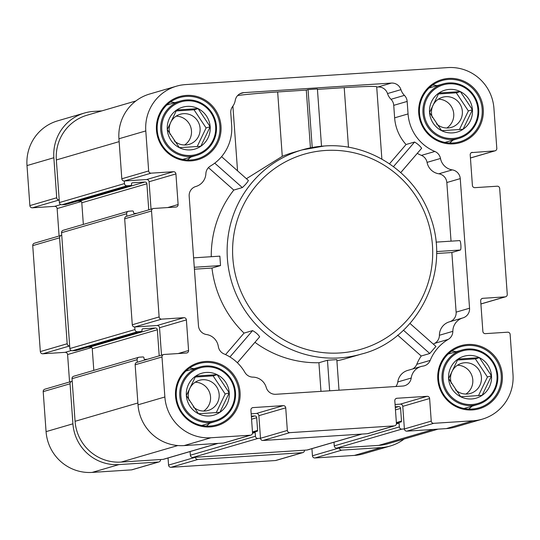 <?xml version="1.0" encoding="UTF-8"?>
<svg xmlns="http://www.w3.org/2000/svg" width="540" height="540" viewBox="0 0 540 540"><rect width="100%" height="100%" fill="white"/><g stroke="black" fill="none" stroke-linecap="round" stroke-linejoin="round"><path stroke-width="0.81" d="M237.371 362.745L259.686 336.805L237.384 362.758M259.625 336.845C258.255 334.544 255.906 332.471 252.585 330.608L244.04 333.099A106.306 104.578 73.7 0 1 211.97 268.063L194.413 269.197M244.91 372.411A43.706 42.991 73.7 0 0 224.032 353.923A9.45 9.295 73.7 0 1 218.335 346.538A14.175 13.946 73.7 0 0 206.462 334.523A9.45 9.295 73.7 0 1 198.47 325.789L189.175 196.182A9.45 9.295 73.7 0 1 195.818 186.509A9.45 9.295 73.7 0 1 195.851 186.503A14.175 13.946 73.7 0 0 195.905 186.482A14.175 13.946 73.7 0 0 205.882 173.664A9.45 9.295 73.7 0 1 210.478 166.003A43.706 42.991 73.7 0 0 231.667 125.361L230.769 112.86A9.45 9.295 73.7 0 1 232.625 106.502A14.175 13.946 73.7 0 0 235.251 100.386A9.45 9.295 73.7 0 1 243.749 92.644L391.419 83.072A9.45 9.295 73.7 0 1 400.943 89.647A14.175 13.946 73.7 0 0 404.413 95.371A9.45 9.295 73.7 0 1 407.16 101.425L408.058 113.927A43.706 42.991 73.7 0 0 434.849 151.463A9.45 9.295 73.7 0 1 440.492 158.456A14.175 13.946 73.7 0 0 452.264 169.884A9.45 9.295 73.7 0 1 460.256 178.612L469.55 308.225A9.45 9.295 73.7 0 1 462.908 317.898A9.45 9.295 73.7 0 1 462.875 317.905A14.175 13.946 73.7 0 0 462.82 317.925A14.175 13.946 73.7 0 0 452.831 331.337A9.45 9.295 73.7 0 1 448.24 339.39A43.706 42.991 73.7 0 0 430.191 360.403A9.45 9.295 73.7 0 1 422.955 366.107A14.175 13.946 73.7 0 0 411.21 378.041A9.45 9.295 73.7 0 1 402.664 386.066L275.839 394.288A9.45 9.295 73.7 0 1 266.227 387.437A14.175 13.946 73.7 0 0 252.889 377.129A9.45 9.295 73.7 0 1 244.91 372.411M214.745 163.154L242.332 187.576C245.322 184.835 247.347 182.473 248.413 180.488L221.576 156.654M462.767 317.939L449.449 321.82A14.175 13.946 73.7 0 0 449.395 321.84A14.175 13.946 73.7 0 0 439.405 335.259A9.45 9.295 73.7 0 1 434.815 343.305A43.706 42.991 73.7 0 0 433.39 344.176M412.668 368.969A9.45 9.295 73.7 0 0 416.765 364.318A43.706 42.991 73.7 0 1 421.214 356.002L429.759 353.511L435.929 346.424L409.934 323.413M421.072 366.518L407.646 370.433A14.175 13.946 73.7 0 0 397.784 381.956L411.21 378.041M395.847 386.512A9.45 9.295 73.7 0 0 397.784 381.956M449.543 321.793A9.45 9.295 73.7 0 0 456.125 312.14L451.852 252.518L436.624 253.503M451.035 241.164L446.83 182.534A9.45 9.295 73.7 0 0 438.838 173.799L452.264 169.884M417.278 153.374A43.706 42.991 73.7 0 0 421.423 155.378A9.45 9.295 73.7 0 1 427.066 162.378A14.175 13.946 73.7 0 0 438.838 173.799M389.495 163.796L406.06 144.518L414.599 142.027C417.818 144.005 420.167 146.084 421.646 148.264L400.775 172.584M376.711 87.068L377.993 86.987A9.45 9.295 73.7 0 1 387.518 93.562A14.175 13.946 73.7 0 0 390.987 99.286A9.45 9.295 73.7 0 1 393.734 105.347L394.632 117.842A43.706 42.991 73.7 0 0 406.06 144.518M254.948 342.32A106.306 104.578 73.7 0 0 318.917 362.738L320.969 391.365M246.463 178.686L282.272 156.337A106.306 104.578 -106.3 0 1 292.984 152.564L302.069 149.911A106.306 104.578 -106.3 0 1 324.243 146.009M242.332 187.576L233.786 190.066A106.306 104.578 73.7 0 0 211.262 256.703M211.97 268.063L220.516 265.572L219.875 256.149L193.597 257.85L219.875 256.149M339.005 390.197L336.818 359.613L327.463 360.248L318.917 362.738M336.899 360.801A106.306 104.578 73.7 0 0 345.742 358.641L361.604 354.011A106.306 104.578 -106.3 0 1 231.444 281.246A106.306 104.578 -106.3 0 1 302.069 149.911L324.277 146.003C369.968 142.29 415.773 172.949 430.508 217.053C452.034 275.603 414.754 340.963 361.604 354.011M232.902 106.124L237.539 170.789M421.214 356.002L397.656 335.138M459.749 240.597L436.091 242.129L459.716 240.604A4.725 0.83 86.3 0 1 459.749 240.597A4.725 0.83 86.3 0 1 460.877 245.167A4.725 0.83 86.3 0 1 460.39 250.02L436.617 251.566M451.852 252.518L460.39 250.02M217.175 374.672L229.244 392.816L219.875 412.344A21.823 21.465 73.7 0 0 229.244 392.816A21.823 21.465 73.7 0 0 217.175 374.672A21.823 21.465 73.7 0 0 195.73 376.063L217.175 374.672L213.104 375.86L195.197 377.021M216.23 412.641L225.173 394.004L213.104 375.86M225.173 394.004L229.244 392.816M198.43 413.735L219.875 412.344A21.823 21.465 73.7 0 1 198.43 413.735L186.361 395.59L195.73 376.063A21.823 21.465 73.7 0 0 186.361 395.59A21.823 21.465 73.7 0 0 198.43 413.735M460.364 91.611L472.433 109.755A21.823 21.465 73.7 0 0 460.364 91.611A21.823 21.465 73.7 0 0 438.919 93.002L460.364 91.611L456.293 92.799L438.386 93.96M459.419 129.58L468.362 110.943L456.293 92.799M468.362 110.943L472.433 109.755L463.064 129.283A21.823 21.465 73.7 0 0 472.433 109.755M429.55 112.536L438.919 93.002A21.823 21.465 73.7 0 0 429.55 112.536A21.823 21.465 73.7 0 0 441.626 130.673A21.823 21.465 73.7 0 0 463.064 129.283L441.626 130.673L429.55 112.536M193.3 406.877A15.701 15.451 73.7 0 0 218.565 391.068A15.701 15.451 73.7 0 0 199.334 380.315A15.701 15.451 73.7 0 0 189.135 400.451M176.661 109.998L198.099 108.608A21.823 21.465 73.7 0 0 176.661 109.998A21.823 21.465 73.7 0 0 167.292 129.532L176.661 109.998M197.161 146.576L206.105 127.94L194.029 109.796L176.128 110.957M194.029 109.796L198.099 108.608L210.168 126.752L200.799 146.286A21.823 21.465 73.7 0 0 210.168 126.752A21.823 21.465 73.7 0 0 198.099 108.608M209.662 422.51A28.35 27.891 73.7 0 0 215.575 421.463A28.35 27.891 73.7 0 0 234.414 386.444A28.35 27.891 73.7 0 0 199.699 367.038A28.35 27.891 73.7 0 0 180.171 399.087A28.35 27.891 73.7 0 0 209.662 422.51M206.321 426.06A31.894 31.374 73.7 0 0 209.851 423.137M193.975 368.712A31.894 31.374 73.7 0 0 189.425 368.138M209.918 426.04A31.894 31.374 73.7 0 0 216.567 424.865A31.894 31.374 73.7 0 0 237.755 385.465A31.894 31.374 73.7 0 0 198.707 363.636A31.894 31.374 73.7 0 0 176.735 399.695A31.894 31.374 73.7 0 0 209.918 426.04M453.337 143.869A32.839 32.306 73.7 0 0 477.758 92.968A32.839 32.306 73.7 0 0 421.882 96.593A32.839 32.306 73.7 0 0 453.337 143.869M453.107 142.978A31.894 31.374 73.7 0 0 459.763 141.804A31.894 31.374 73.7 0 0 480.951 102.404A31.894 31.374 73.7 0 0 441.896 80.575A31.894 31.374 73.7 0 0 419.924 116.633A31.894 31.374 73.7 0 0 453.107 142.978M449.516 142.999A31.894 31.374 73.7 0 0 453.04 140.076M437.164 85.651A31.894 31.374 73.7 0 0 432.614 85.077M149.641 94.021A43.706 42.991 73.7 0 0 118.942 138.76L121.811 178.781A2.363 2.322 73.7 0 0 124.301 180.988L146.583 179.543L173.435 171.713L151.153 173.158A2.363 2.322 73.7 0 1 148.662 170.951L145.793 130.923A43.706 42.991 73.7 0 1 176.492 86.184L149.641 94.021M472.412 409.934A32.839 32.306 73.7 0 0 496.827 359.033A32.839 32.306 73.7 0 0 440.951 362.651A32.839 32.306 73.7 0 0 472.412 409.934M191.079 160.873A32.839 32.306 73.7 0 0 215.494 109.964A32.839 32.306 73.7 0 0 159.617 113.589A32.839 32.306 73.7 0 0 191.079 160.873M210.148 426.931A32.839 32.306 73.7 0 0 234.569 376.029A32.839 32.306 73.7 0 0 178.693 379.654A32.839 32.306 73.7 0 0 210.148 426.931M471.413 152.618L494.647 150.896A2.363 2.322 73.7 0 0 496.8 148.385L493.931 108.365A43.706 42.991 73.7 0 0 447.869 67.588L185.612 84.584A43.706 42.991 73.7 0 0 176.492 86.184M151.038 209.189L149.074 181.751L175.925 173.914A2.363 2.322 73.7 0 0 173.435 171.713M175.925 173.914L178.119 204.525A2.363 2.322 73.7 0 1 175.966 207.029L153.684 208.474A2.363 2.322 73.7 0 0 151.531 210.978L159.125 316.933A2.363 2.322 73.7 0 0 161.615 319.14L183.897 317.696A2.363 2.322 73.7 0 1 186.388 319.896L188.582 350.507A2.363 2.322 73.7 0 1 186.428 353.012L164.147 354.456A2.363 2.322 73.7 0 0 161.993 356.96L164.869 396.988A43.706 42.991 73.7 0 0 210.924 437.764L250.378 435.206A2.363 2.322 73.7 0 0 252.531 432.702L250.911 410.096A2.363 2.322 73.7 0 1 253.064 407.592L283.237 405.635A2.363 2.322 73.7 0 1 285.728 407.842L287.348 430.448A2.363 2.322 73.7 0 0 289.838 432.648L394.274 425.878A2.363 2.322 73.7 0 0 396.428 423.374L394.808 400.775A2.363 2.322 73.7 0 1 396.961 398.264L427.133 396.313A2.363 2.322 73.7 0 1 429.617 398.513L431.244 421.119A2.363 2.322 73.7 0 0 433.728 423.32L473.189 420.768A43.706 42.991 73.7 0 0 482.301 419.162A43.706 42.991 73.7 0 0 513 374.423L510.131 334.395A2.363 2.322 73.7 0 0 507.64 332.195L485.359 333.639A2.363 2.322 73.7 0 1 482.868 331.432L480.674 300.821A2.363 2.322 73.7 0 1 482.827 298.316L505.109 296.872A2.363 2.322 73.7 0 0 507.263 294.368L499.669 188.413A2.363 2.322 73.7 0 0 497.178 186.212L474.896 187.657A2.363 2.322 73.7 0 1 472.406 185.45L470.212 154.845A2.363 2.322 73.7 0 1 472.365 152.341M395.071 404.48L400.282 404.143A2.363 2.322 73.7 0 1 402.773 406.35L404.393 428.949A2.363 2.322 73.7 0 0 406.877 431.156L446.337 428.598A43.706 42.991 73.7 0 0 455.45 426.992L482.301 419.162M251.174 413.809L256.385 413.471A2.363 2.322 73.7 0 1 258.876 415.672L260.496 438.277A2.363 2.322 73.7 0 0 262.987 440.478L367.423 433.714A2.363 2.322 73.7 0 0 367.916 433.627L394.767 425.79M163.654 354.544L136.802 362.374A2.363 2.322 73.7 0 0 135.149 364.79L138.017 404.818A43.706 42.991 73.7 0 0 184.072 445.595L223.526 443.036A2.363 2.322 73.7 0 0 224.019 442.949L250.871 435.119M153.191 208.562L126.34 216.392A2.363 2.322 73.7 0 0 124.679 218.808L132.28 324.763A2.363 2.322 73.7 0 0 134.764 326.97L157.046 325.526A2.363 2.322 73.7 0 1 159.536 327.726L161.501 355.171M149.074 181.751A2.363 2.322 73.7 0 0 146.583 179.543M333.99 442.226L334.253 445.898A2.363 2.322 73.7 0 0 336.744 448.106L378.756 445.379A43.706 42.991 73.7 0 0 387.869 443.779L438.068 429.131M395.24 406.836L398.594 406.62A1.89 1.856 73.7 0 1 400.586 408.382L401.497 421.099A0.945 0.931 73.7 0 1 400.633 422.098L399.938 422.145A0.945 0.931 73.7 0 0 399.08 423.144L399.35 426.911A2.363 2.322 73.7 0 0 401.834 429.118L404.393 428.949L431.244 421.119M190.094 451.548L190.357 455.227A2.363 2.322 73.7 0 0 192.847 457.427L307.037 450.029A2.363 2.322 73.7 0 0 307.53 449.942L361.955 434.065M251.343 416.164L254.698 415.942A1.89 1.856 73.7 0 1 256.689 417.71L257.6 430.421A0.945 0.931 73.7 0 1 256.736 431.426L256.041 431.467A0.945 0.931 73.7 0 0 255.184 432.473L255.454 436.239A2.363 2.322 73.7 0 0 257.945 438.44L260.496 438.277L287.348 430.448M147.474 359.262L145.017 359.424A0.945 0.931 73.7 0 1 144.025 358.54L143.971 357.831A0.945 0.931 73.7 0 0 142.978 356.954L139.266 357.19A2.363 2.322 73.7 0 0 138.773 357.277L73.676 376.265A2.363 2.322 73.7 0 0 72.023 378.682L75.074 421.301A43.706 42.991 73.7 0 0 121.136 462.078L163.141 459.358A2.363 2.322 73.7 0 0 163.633 459.27L218.059 443.394M138.773 357.277A2.363 2.322 73.7 0 0 137.113 359.694L137.295 362.232M159.219 355.833L157.349 329.765L92.259 348.752L93.811 370.393M157.349 329.765A1.89 1.856 73.7 0 0 155.358 328.003L90.268 346.99A1.89 1.856 73.7 0 1 92.259 348.752M87.629 347.159L90.268 346.99M161.615 319.14L134.764 326.97L134.953 329.562A2.363 2.322 73.7 0 0 137.444 331.763L141.156 331.519A0.945 0.931 73.7 0 0 142.013 330.521L141.966 329.812A0.945 0.931 73.7 0 1 142.823 328.813L155.358 328.003M137.012 213.28L134.555 213.442A0.945 0.931 73.7 0 1 133.562 212.558L133.508 211.849A0.945 0.931 73.7 0 0 132.516 210.971L128.804 211.214A2.363 2.322 73.7 0 0 128.311 211.295L63.214 230.283A2.363 2.322 73.7 0 0 61.553 232.706L69.863 348.543A2.363 2.322 73.7 0 0 72.347 350.75L76.066 350.507A0.945 0.931 73.7 0 0 76.262 350.474L141.352 331.486M128.311 211.295A2.363 2.322 73.7 0 0 126.65 213.719L126.833 216.25M148.757 209.857L146.887 183.782L81.797 202.77L83.342 224.411M146.887 183.782A1.89 1.856 73.7 0 0 144.895 182.021L79.805 201.008A1.89 1.856 73.7 0 1 81.797 202.77M77.166 201.177L79.805 201.008M151.153 173.158L124.301 180.988L124.49 183.58A2.363 2.322 73.7 0 0 126.974 185.78L130.694 185.544A0.945 0.931 73.7 0 0 131.551 184.538L131.504 183.836A0.945 0.931 73.7 0 1 132.361 182.831L144.895 182.021M135.864 100.967L87.041 115.209A43.706 42.991 73.7 0 0 56.342 159.948L59.393 202.568A2.363 2.322 73.7 0 0 61.884 204.768L65.597 204.532A0.945 0.931 73.7 0 0 65.792 204.491L130.889 185.504M317.446 89.377L344.216 87.642A39.359 1.512 -4.1 0 1 376.697 86.805L381.875 159.104M237.681 95.499A39.359 1.512 -4.1 0 1 277.661 91.955L282.272 156.337M321.516 146.219L317.412 88.945L308.057 89.579L306.295 90.099L310.433 147.845M61.742 235.292A2.363 2.322 73.7 0 0 61.249 235.379L34.398 243.209A2.363 2.322 73.7 0 0 32.738 245.632L40.331 351.587A2.363 2.322 73.7 0 0 42.822 353.788L65.104 352.343A2.363 2.322 73.7 0 1 67.595 354.55L69.559 381.989M61.249 235.379A2.363 2.322 73.7 0 0 59.589 237.796L67.183 343.75A2.363 2.322 73.7 0 0 69.674 345.958L42.822 353.788M81.223 201.542L57.132 208.568L59.096 236.007M57.132 208.568A2.363 2.322 73.7 0 0 54.641 206.361L32.359 207.806A2.363 2.322 73.7 0 1 29.869 205.605L27 165.578A43.706 42.991 73.7 0 1 57.699 120.839L84.551 113.008A43.706 42.991 73.7 0 0 53.852 157.741L56.72 197.768A2.363 2.322 73.7 0 0 59.211 199.976L32.359 207.806M101.932 110.869L93.663 111.402A43.706 42.991 73.7 0 0 84.551 113.008M311.938 448.659L312.444 455.774L339.296 447.937A2.363 2.322 73.7 0 0 341.786 450.144L381.24 447.586A43.706 42.991 73.7 0 0 390.359 445.979A43.706 42.991 73.7 0 0 404.136 439.034M312.444 455.774A2.363 2.322 73.7 0 0 314.935 457.974L354.389 455.416A43.706 42.991 73.7 0 0 363.508 453.816L390.359 445.979M168.041 457.981L168.554 465.095A2.363 2.322 73.7 0 0 171.038 467.303L275.481 460.532A2.363 2.322 73.7 0 0 275.974 460.445L302.825 452.615A2.363 2.322 73.7 0 0 304.486 450.191M72.205 381.274A2.363 2.322 73.7 0 0 71.712 381.362L44.861 389.192A2.363 2.322 73.7 0 0 43.2 391.615L46.069 431.636A43.706 42.991 73.7 0 0 92.131 472.412L131.585 469.861A2.363 2.322 73.7 0 0 132.077 469.773L158.929 461.936A2.363 2.322 73.7 0 0 160.589 459.52M71.712 381.362A2.363 2.322 73.7 0 0 70.052 383.778L72.92 423.806A43.706 42.991 73.7 0 0 118.982 464.582L158.436 462.024A2.363 2.322 73.7 0 0 158.929 461.936M179.361 147.67A21.823 21.465 73.7 0 0 200.799 146.286L179.361 147.67L167.292 129.532A21.823 21.465 73.7 0 0 179.361 147.67M457.994 359.066L479.432 357.676A21.823 21.465 73.7 0 0 457.994 359.066A21.823 21.465 73.7 0 0 448.625 378.594L457.994 359.066M482.132 395.348A21.823 21.465 73.7 0 0 491.501 375.82L482.132 395.348A21.823 21.465 73.7 0 1 460.694 396.738L482.132 395.348M460.694 396.738L448.625 378.594A21.823 21.465 73.7 0 0 460.694 396.738M306.295 90.099L277.661 91.955M455.564 389.88A15.701 15.451 73.7 0 0 480.823 374.065A15.701 15.451 73.7 0 0 461.599 363.319A15.701 15.451 73.7 0 0 451.4 383.454M465.892 394.072A15.701 15.451 73.7 0 0 457.475 365.229M174.231 140.812A15.701 15.451 73.7 0 0 199.49 125.003A15.701 15.451 73.7 0 0 180.266 114.257A15.701 15.451 73.7 0 0 170.066 134.393M184.559 145.01A15.701 15.451 73.7 0 0 176.141 116.161M203.627 411.068A15.701 15.451 73.7 0 0 195.217 382.226M436.489 123.815A15.701 15.451 73.7 0 0 461.754 108.007A15.701 15.451 73.7 0 0 442.523 97.254A15.701 15.451 73.7 0 0 432.331 117.389M446.816 128.014A15.701 15.451 73.7 0 0 438.406 99.164M479.432 357.676L491.501 375.82A21.823 21.465 73.7 0 0 479.432 357.676L475.362 358.864L457.461 360.025M478.494 395.644L487.438 377.001L475.362 358.864M487.438 377.001L491.501 375.82M206.105 127.94L210.168 126.752M225.565 354.605L244.04 333.099M233.786 190.066L208.433 167.623M209.763 421.517A27.405 26.959 73.7 0 0 230.141 379.039A27.405 26.959 73.7 0 0 183.506 382.057A27.405 26.959 73.7 0 0 209.763 421.517M190.593 156.445A28.35 27.891 73.7 0 0 196.506 155.405A28.35 27.891 73.7 0 0 215.339 120.38A28.35 27.891 73.7 0 0 180.63 100.973A28.35 27.891 73.7 0 0 161.096 133.022A28.35 27.891 73.7 0 0 190.593 156.445M190.688 155.453A27.405 26.959 73.7 0 0 211.066 112.975A27.405 26.959 73.7 0 0 164.437 115.999A27.405 26.959 73.7 0 0 190.688 155.453M471.926 405.506A28.35 27.891 73.7 0 0 477.839 404.467A28.35 27.891 73.7 0 0 496.672 369.448A28.35 27.891 73.7 0 0 461.963 350.042A28.35 27.891 73.7 0 0 442.429 382.09A28.35 27.891 73.7 0 0 471.926 405.506M472.021 404.521A27.405 26.959 73.7 0 0 492.399 362.036A27.405 26.959 73.7 0 0 445.77 365.06A27.405 26.959 73.7 0 0 472.021 404.521M452.858 139.448A28.35 27.891 73.7 0 0 458.771 138.402A28.35 27.891 73.7 0 0 477.603 103.383A28.35 27.891 73.7 0 0 442.888 83.977A28.35 27.891 73.7 0 0 423.36 116.026A28.35 27.891 73.7 0 0 452.858 139.448M452.952 138.456A27.405 26.959 73.7 0 0 473.33 95.978A27.405 26.959 73.7 0 0 426.695 99.002A27.405 26.959 73.7 0 0 452.952 138.456M472.176 409.043A31.894 31.374 73.7 0 0 478.832 407.869A31.894 31.374 73.7 0 0 500.02 368.469A31.894 31.374 73.7 0 0 460.971 346.639A31.894 31.374 73.7 0 0 438.993 382.691A31.894 31.374 73.7 0 0 472.176 409.043M468.585 409.064A31.894 31.374 73.7 0 0 472.108 406.141M456.233 351.709A31.894 31.374 73.7 0 0 451.69 351.142M190.85 159.975A31.894 31.374 73.7 0 0 197.498 158.807A31.894 31.374 73.7 0 0 218.687 119.401A31.894 31.374 73.7 0 0 179.638 97.571A31.894 31.374 73.7 0 0 157.66 133.63A31.894 31.374 73.7 0 0 190.85 159.975M187.252 160.002A31.894 31.374 73.7 0 0 190.775 157.072M174.899 102.647A31.894 31.374 73.7 0 0 170.357 102.074M168.554 465.095L195.399 457.265A2.363 2.322 73.7 0 0 197.89 459.466L302.332 452.702A2.363 2.322 73.7 0 0 302.825 452.615M229.939 356.967L252.585 330.608M416.765 364.318L430.191 360.403M434.815 343.305L448.24 339.39M220.516 265.572L194.272 267.273M470.435 157.957L494.647 150.896M480.897 303.939L505.109 296.872M481.876 298.6L482.827 298.316M446.337 428.598L473.189 420.768M406.877 431.156L433.728 423.32M402.773 406.35L429.617 398.513M400.282 404.143L427.133 396.313M396.002 398.547L396.961 398.264M367.423 433.714L394.274 425.878M262.987 440.478L289.838 432.648M258.876 415.672L285.728 407.842M256.385 413.471L283.237 405.635M252.106 407.869L253.064 407.592M223.526 443.036L250.378 435.206M184.072 445.595L210.924 437.764M138.017 404.818L164.869 396.988M135.149 364.79L161.993 356.96M178.153 353.545L188.582 350.507M159.536 327.726L186.388 319.896M157.046 325.526L183.897 317.696M132.28 324.763L159.125 316.933M124.679 218.808L151.531 210.978M167.69 207.562L178.119 204.525M121.811 178.781L148.662 170.951M118.942 138.76L145.793 130.923M433.418 429.435L378.756 445.379M401.834 429.118L336.744 448.106M399.35 426.911L334.253 445.898M399.08 423.144L396.401 423.927M401.497 421.099L396.374 422.59M400.586 408.382L395.462 409.874M398.594 406.62L395.294 407.579M361.706 434.086L307.037 450.029M257.945 438.44L192.847 457.427M255.454 436.239L190.357 455.227M255.184 432.473L252.511 433.249M257.6 430.421L252.477 431.919M256.689 417.71L251.566 419.202M254.698 415.942L251.397 416.907M217.809 443.408L163.141 459.358M177.829 445.541L121.136 462.078M137.882 402.982L75.074 421.301M137.113 359.694L72.023 378.682M142.823 328.813L142.445 328.921M141.156 331.519L76.066 350.507M137.444 331.763L72.347 350.75M134.953 329.562L69.863 348.543M126.65 213.719L61.553 232.706M132.361 182.831L131.983 182.945M130.694 185.544L65.597 204.532M126.974 185.78L61.884 204.768M124.49 183.58L59.393 202.568M119.151 141.629L56.342 159.948M344.216 87.642L348.489 147.278M308.057 89.579L312.208 147.501M327.463 360.248L329.65 390.805M59.589 237.796L32.738 245.632M60.791 204.572L54.641 206.361M56.72 197.768L29.869 205.605M53.852 157.741L27 165.578M421.423 155.378L434.849 151.463M394.632 117.842L408.058 113.927M239.929 93.758L243.749 92.644M377.993 86.987L391.419 83.072M387.518 93.562L400.943 89.647M393.471 166.624L414.599 142.027M400.754 172.571L421.646 148.264M403.373 330.149L429.759 353.511M393.734 105.347L407.16 101.425M390.987 99.286L404.413 95.371M427.066 162.378L440.492 158.456M325.397 150.478A101.581 99.934 -106.3 0 1 422.705 296.744A101.581 99.934 -106.3 0 1 249.851 307.949A101.581 99.934 -106.3 0 1 325.397 150.478M446.83 182.534L460.256 178.612M456.125 312.14L469.55 308.225M439.405 335.259L452.831 331.337M381.24 447.586L354.389 455.416M341.786 450.144L314.935 457.974M302.332 452.702L275.481 460.532M197.89 459.466L171.038 467.303M158.436 462.024L131.585 469.861M118.982 464.582L92.131 472.412M72.92 423.806L46.069 431.636M70.052 383.778L43.2 391.615M91.692 347.517L67.595 354.55M71.253 350.548L65.104 352.343M67.183 343.75L40.331 351.587M199.699 367.038L185.902 371.061M215.575 421.463L201.778 425.493M495.139 150.809L470.441 158.011M505.602 296.791L480.904 303.993M396.414 423.151L399.742 422.179M252.518 432.473L255.845 431.501M462.82 317.925L449.395 321.84M180.63 100.973L166.833 105.003M196.506 155.405L182.709 159.428M461.963 350.042L448.166 354.065M477.839 404.467L464.042 408.49M442.888 83.977L429.091 88M458.771 138.402L444.967 142.432"/></g></svg>
